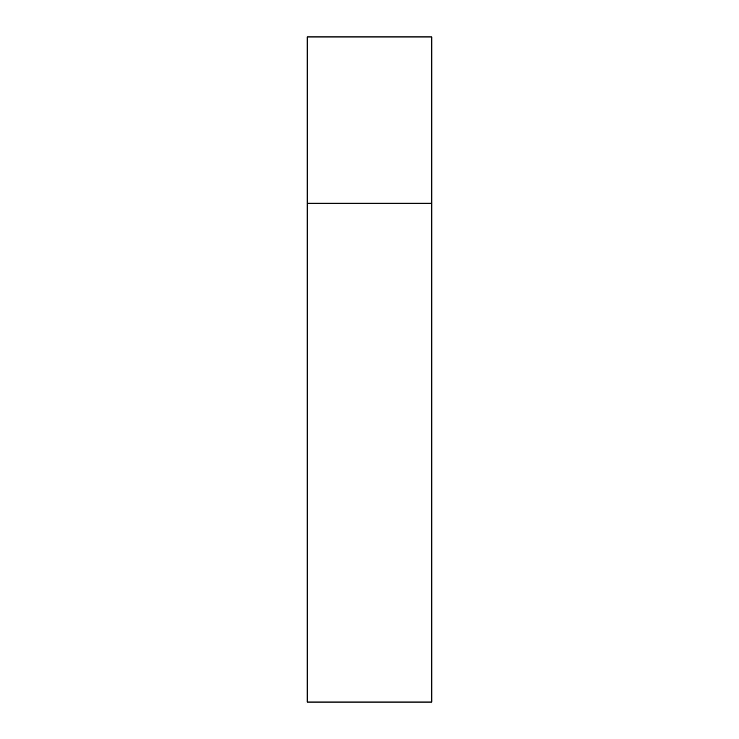 <?xml version="1.0" encoding="UTF-8"?>
<svg xmlns="http://www.w3.org/2000/svg" width="739" height="739" viewBox="0 0 739 739"><rect width="100%" height="100%" fill="white"/><g stroke="black" fill="none" stroke-linecap="round" stroke-linejoin="round"><path stroke-width="1.11" d="M307.147 203.225L431.853 203.225L431.853 36.95L307.147 36.95L307.147 702.05L431.853 702.05L431.853 203.225L307.147 203.225"/></g></svg>
